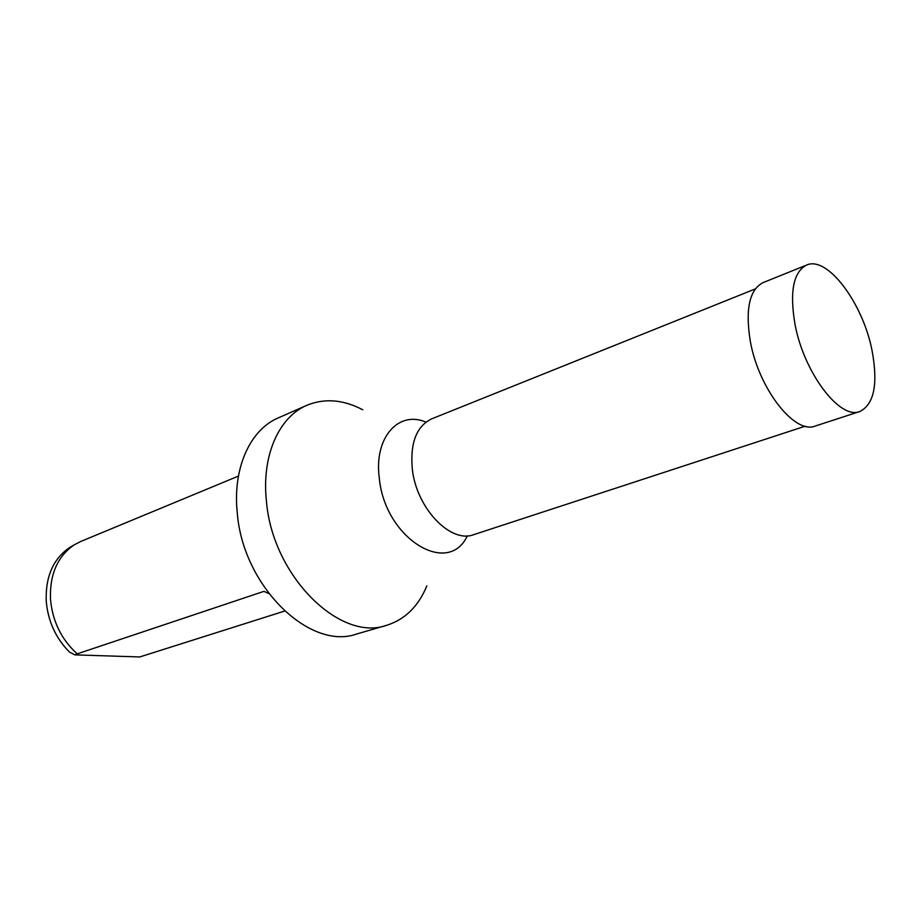<?xml version="1.0" encoding="UTF-8"?>
<svg xmlns="http://www.w3.org/2000/svg" width="921" height="921" viewBox="0 0 921 921"><rect width="100%" height="100%" fill="white"/><g stroke="black" fill="none" stroke-linecap="round" stroke-linejoin="round"><path stroke-width="1.38" d="M806.566 265.075L763.083 282.609C749.498 289.631 745.216 309.03 750.235 340.816C758.42 388.547 794.8 434.896 815.269 426.032L859.846 411.503C874.167 404.296 878.231 383.965 872.049 350.51C862.942 303.205 827.403 255.416 806.566 265.075C793.407 271.96 789.539 291.589 794.938 323.95C803.711 372.568 840.021 420.229 859.846 411.503M72.932 545.612L69.8 547.408C53.268 558.702 45.417 576.581 46.223 601.033C47.961 621.111 55.697 638.126 69.455 652.068L74.854 654.866L77.237 653.852C61.419 639.554 52.497 621.318 50.471 599.145C49.642 574.359 57.574 556.261 74.267 544.841L80.76 541.467L238.424 476.099M284.554 611.083L139.727 656.961L74.854 654.866M362.782 409.787C343.199 399.518 324.526 398.033 306.785 405.332L278.246 417.915C250.259 429.647 232.529 468.018 237.25 512.709C242.81 586.378 309.974 651.055 356.853 633.959L386.82 625.255C405.09 619.43 418.433 606.306 426.849 585.848M306.785 405.332C278.913 417.006 261.426 455.837 266.445 501.277C272.501 576.212 340.148 642.374 386.82 625.255M268.748 593.55L263.959 591.351L77.237 653.852M425.951 422.106C398.39 410.202 373.673 437.751 379.325 478.425C385.07 538.716 448.423 577.053 467.327 535.815M755.278 288.929L431.673 418.859C416.43 426.262 409.983 443.07 412.332 469.261C416.511 508.392 450.772 543.851 473.797 534.629L805.219 426.193M69.8 547.408L74.267 544.841"/></g></svg>
